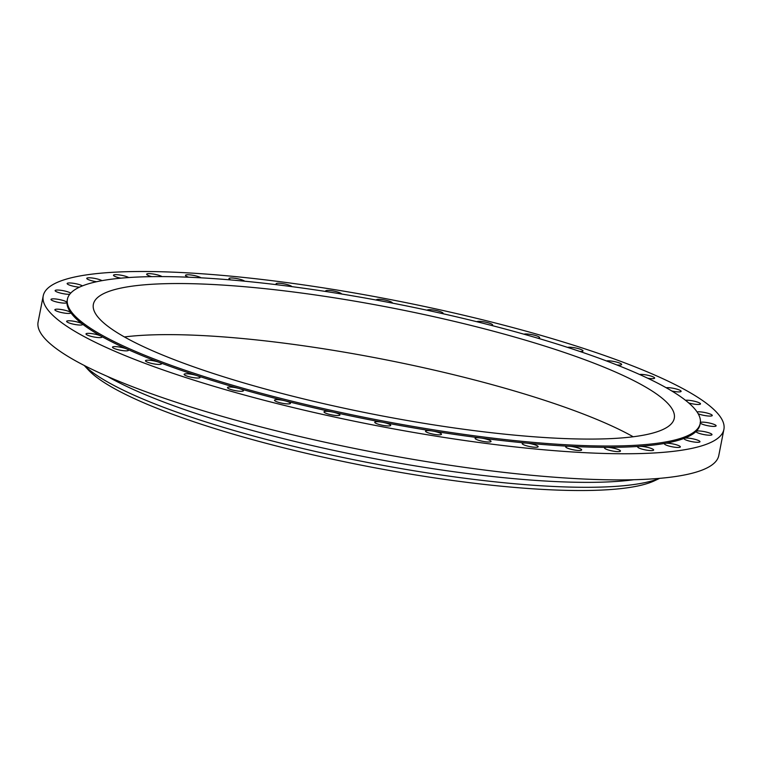 <?xml version="1.0" encoding="UTF-8"?>
<svg xmlns="http://www.w3.org/2000/svg" width="762" height="762" viewBox="0 0 762 762"><rect width="100%" height="100%" fill="white"/><g stroke="black" fill="none" stroke-linecap="round" stroke-linejoin="round"><path stroke-width="1.14" d="M123.911 348.015A8.125 1.486 11.1 0 0 112.5 347.158A8.125 1.486 11.1 0 0 117.043 349.434A8.125 1.486 11.1 0 0 128.454 350.282A8.125 1.486 11.1 0 0 126.949 349.063A8.125 1.486 11.1 0 0 123.911 348.015M690.943 448.57A346.824 63.208 11.1 0 0 723.9 429.397A346.824 63.208 11.1 0 0 464.649 315.468A346.824 63.208 11.1 0 0 76.19 276.692A346.824 63.208 11.1 0 0 43.224 295.856A346.824 63.208 11.1 0 0 302.485 409.785A346.824 63.208 11.1 0 0 690.943 448.57M67.418 299.237L67.161 300.552A322.44 58.76 11.1 0 0 66.961 302.495A8.125 1.486 11.1 0 0 65.989 301.59A8.125 1.486 11.1 0 0 57.15 299.171A8.125 1.486 11.1 0 0 50.997 299.418A8.125 1.486 11.1 0 0 51.959 300.371A8.125 1.486 11.1 0 0 60.798 302.8A8.125 1.486 11.1 0 0 66.951 302.543A8.125 1.486 11.1 0 0 66.961 302.495A322.44 58.76 11.1 0 0 70.733 312.572A8.125 1.486 11.1 0 0 69.171 311.591A8.125 1.486 11.1 0 0 60.408 309.41A8.125 1.486 11.1 0 0 54.864 309.743A8.125 1.486 11.1 0 0 56.512 311.029A8.125 1.486 11.1 0 0 65.275 313.211A8.125 1.486 11.1 0 0 70.818 312.877A8.125 1.486 11.1 0 0 70.733 312.572A322.44 58.76 11.1 0 0 82.201 323.888A8.125 1.486 11.1 0 0 80.096 322.85A8.125 1.486 11.1 0 0 71.58 320.935A8.125 1.486 11.1 0 0 66.627 321.345A8.125 1.486 11.1 0 0 69.113 322.964A8.125 1.486 11.1 0 0 77.619 324.879A8.125 1.486 11.1 0 0 82.582 324.469A8.125 1.486 11.1 0 0 82.201 323.888A322.44 58.76 11.1 0 0 101.098 336.147A8.125 1.486 11.1 0 0 98.498 335.09A8.125 1.486 11.1 0 0 90.383 333.451A8.125 1.486 11.1 0 0 86.001 333.918A8.125 1.486 11.1 0 0 89.449 335.871A8.125 1.486 11.1 0 0 97.565 337.509A8.125 1.486 11.1 0 0 101.956 337.042A8.125 1.486 11.1 0 0 101.098 336.147A322.44 58.76 11.1 0 0 126.949 349.063A322.44 58.76 11.1 0 0 159.115 362.312A8.125 1.486 11.1 0 0 155.724 361.293A8.125 1.486 11.1 0 0 145.475 360.74A8.125 1.486 11.1 0 0 151.19 363.322A8.125 1.486 11.1 0 0 161.43 363.874A8.125 1.486 11.1 0 0 159.115 362.312A322.44 58.76 11.1 0 0 196.806 375.571A8.125 1.486 11.1 0 0 193.138 374.599A8.125 1.486 11.1 0 0 184.128 374.332A8.125 1.486 11.1 0 0 191.062 377.2A8.125 1.486 11.1 0 0 200.073 377.466A8.125 1.486 11.1 0 0 196.806 375.571A322.44 58.76 11.1 0 0 239.097 388.506A8.125 1.486 11.1 0 0 235.248 387.61A8.125 1.486 11.1 0 0 227.486 387.601A8.125 1.486 11.1 0 0 235.668 390.706A8.125 1.486 11.1 0 0 243.44 390.725A8.125 1.486 11.1 0 0 239.106 388.506A322.44 58.76 11.1 0 0 284.95 400.812A8.125 1.486 11.1 0 0 281.007 400.012A8.125 1.486 11.1 0 0 274.491 400.212A8.125 1.486 11.1 0 0 283.921 403.536A8.125 1.486 11.1 0 0 290.446 403.336A8.125 1.486 11.1 0 0 284.95 400.812A322.44 58.76 11.1 0 0 333.232 412.175A8.125 1.486 11.1 0 0 329.298 411.499A8.125 1.486 11.1 0 0 323.983 411.861A8.125 1.486 11.1 0 0 334.623 415.347A8.125 1.486 11.1 0 0 339.938 414.985A8.125 1.486 11.1 0 0 333.232 412.175A322.44 58.76 11.1 0 0 382.743 422.31A8.125 1.486 11.1 0 0 378.924 421.767A8.125 1.486 11.1 0 0 374.752 422.253A8.125 1.486 11.1 0 0 378.523 424.301A8.125 1.486 11.1 0 0 386.534 425.863A8.125 1.486 11.1 0 0 390.706 425.387A8.125 1.486 11.1 0 0 382.753 422.31A322.44 58.76 11.1 0 0 432.283 430.987A8.125 1.486 11.1 0 0 428.654 430.587A8.125 1.486 11.1 0 0 425.539 431.14A8.125 1.486 11.1 0 0 429.854 433.359A8.125 1.486 11.1 0 0 438.379 434.826A8.125 1.486 11.1 0 0 441.493 434.273A8.125 1.486 11.1 0 0 432.292 430.987A322.44 58.76 11.1 0 0 480.622 437.969A8.125 1.486 11.1 0 0 477.279 437.74A8.125 1.486 11.1 0 0 475.097 438.312A8.125 1.486 11.1 0 0 479.984 440.684A8.125 1.486 11.1 0 0 488.861 442.008A8.125 1.486 11.1 0 0 491.052 441.436A8.125 1.486 11.1 0 0 480.622 437.979A322.44 58.76 11.1 0 0 526.571 443.103A8.125 1.486 11.1 0 0 523.599 443.036A8.125 1.486 11.1 0 0 522.199 443.57A8.125 1.486 11.1 0 0 527.675 446.094A8.125 1.486 11.1 0 0 536.753 447.237A8.125 1.486 11.1 0 0 538.153 446.703A8.125 1.486 11.1 0 0 526.571 443.103A322.44 58.76 11.1 0 0 569.004 446.256A8.125 1.486 11.1 0 0 566.471 446.351A8.125 1.486 11.1 0 0 565.699 446.799A8.125 1.486 11.1 0 0 571.776 449.475A8.125 1.486 11.1 0 0 580.882 450.38A8.125 1.486 11.1 0 0 581.654 449.932A8.125 1.486 11.1 0 0 577.434 447.751A8.125 1.486 11.1 0 0 569.004 446.256A322.44 58.76 11.1 0 0 606.866 447.351A8.125 1.486 11.1 0 0 604.837 447.608A8.125 1.486 11.1 0 0 604.514 447.923A8.125 1.486 11.1 0 0 611.21 450.733A8.125 1.486 11.1 0 0 620.144 451.361A8.125 1.486 11.1 0 0 620.468 451.047A8.125 1.486 11.1 0 0 615.686 448.713A8.125 1.486 11.1 0 0 606.866 447.351A322.44 58.76 11.1 0 0 639.223 446.361A8.125 1.486 11.1 0 0 637.756 446.77A8.125 1.486 11.1 0 0 637.689 446.903A8.125 1.486 11.1 0 0 645.004 449.847A8.125 1.486 11.1 0 0 653.586 450.161A8.125 1.486 11.1 0 0 653.644 450.028A8.125 1.486 11.1 0 0 648.281 447.532A8.125 1.486 11.1 0 0 639.223 446.361A322.44 58.76 11.1 0 0 665.293 443.303A8.125 1.486 11.1 0 0 664.416 443.77A8.125 1.486 11.1 0 0 664.416 443.865A8.125 1.486 11.1 0 0 672.36 446.837A8.125 1.486 11.1 0 0 680.371 446.903A8.125 1.486 11.1 0 0 680.371 446.808A8.125 1.486 11.1 0 0 674.17 444.198A8.125 1.486 11.1 0 0 665.293 443.303A322.44 58.76 11.1 0 0 669.331 442.522A322.44 58.76 11.1 0 0 684.419 438.255A8.125 1.486 11.1 0 0 684.028 438.598A8.125 1.486 11.1 0 0 684.162 438.95A8.125 1.486 11.1 0 0 692.601 441.779A8.125 1.486 11.1 0 0 699.983 441.731A8.125 1.486 11.1 0 0 699.859 441.379A8.125 1.486 11.1 0 0 692.544 438.76A8.125 1.486 11.1 0 0 684.428 438.255A322.44 58.76 11.1 0 0 696.144 431.359A8.125 1.486 11.1 0 0 696.049 431.521A8.125 1.486 11.1 0 0 696.506 432.168A8.125 1.486 11.1 0 0 705.241 434.807A8.125 1.486 11.1 0 0 712.003 434.654A8.125 1.486 11.1 0 0 711.546 434.007A8.125 1.486 11.1 0 0 703.307 431.444A8.125 1.486 11.1 0 0 696.144 431.359A322.44 58.76 11.1 0 0 699.973 424.701L700.23 423.386A322.44 58.76 11.1 0 0 459.2 317.468A322.44 58.76 11.1 0 0 98.06 281.416A322.44 58.76 11.1 0 0 67.418 299.237A322.44 58.76 11.1 0 0 308.439 405.146A322.44 58.76 11.1 0 0 669.588 441.208A322.44 58.76 11.1 0 0 700.23 423.386M700.173 422.758A8.125 1.486 11.1 0 0 701.135 423.662A8.125 1.486 11.1 0 0 709.974 426.091A8.125 1.486 11.1 0 0 716.128 425.834A8.125 1.486 11.1 0 0 715.166 424.882A8.125 1.486 11.1 0 0 706.326 422.462A8.125 1.486 11.1 0 0 700.173 422.71M698.192 413.766A8.125 1.486 11.1 0 0 706.898 415.862A8.125 1.486 11.1 0 0 712.26 415.509A8.125 1.486 11.1 0 0 710.622 414.223A8.125 1.486 11.1 0 0 697.059 411.937M688.734 402.955A8.125 1.486 11.1 0 0 700.497 403.908A8.125 1.486 11.1 0 0 698.021 402.298A8.125 1.486 11.1 0 0 685.505 400.298M671.827 391.011A8.125 1.486 11.1 0 0 681.133 391.335A8.125 1.486 11.1 0 0 677.675 389.392A8.125 1.486 11.1 0 0 666.169 387.725M647.69 378.228A8.125 1.486 11.1 0 0 654.634 378.095A8.125 1.486 11.1 0 0 650.091 375.818A8.125 1.486 11.1 0 0 639.594 374.494M616.82 364.931A8.125 1.486 11.1 0 0 621.649 364.512A8.125 1.486 11.1 0 0 615.944 361.931A8.125 1.486 11.1 0 0 606.457 360.94M579.92 351.473A8.125 1.486 11.1 0 0 583.006 350.92A8.125 1.486 11.1 0 0 576.072 348.063A8.125 1.486 11.1 0 0 567.604 347.396M537.886 338.214A8.125 1.486 11.1 0 0 539.648 337.661A8.125 1.486 11.1 0 0 531.457 334.547A8.125 1.486 11.1 0 0 524.018 334.213M491.795 325.507A8.125 1.486 11.1 0 0 492.643 325.041A8.125 1.486 11.1 0 0 483.213 321.726A8.125 1.486 11.1 0 0 476.812 321.726M442.846 313.696A8.125 1.486 11.1 0 0 443.141 313.401A8.125 1.486 11.1 0 0 432.502 309.905A8.125 1.486 11.1 0 0 427.196 310.248M392.335 303.105A8.125 1.486 11.1 0 0 392.373 303A8.125 1.486 11.1 0 0 388.601 300.952A8.125 1.486 11.1 0 0 380.59 299.39A8.125 1.486 11.1 0 0 376.428 299.866A8.125 1.486 11.1 0 0 376.466 300.085M341.595 293.999A8.125 1.486 11.1 0 0 337.014 291.827A8.125 1.486 11.1 0 0 328.755 290.427A8.125 1.486 11.1 0 0 325.641 290.979A8.125 1.486 11.1 0 0 325.945 291.513M291.941 286.636A8.125 1.486 11.1 0 0 286.426 284.388A8.125 1.486 11.1 0 0 278.263 283.245A8.125 1.486 11.1 0 0 276.082 283.816A8.125 1.486 11.1 0 0 276.977 284.74M244.669 281.197A8.125 1.486 11.1 0 0 238.325 278.892A8.125 1.486 11.1 0 0 230.372 278.016A8.125 1.486 11.1 0 0 228.971 278.549A8.125 1.486 11.1 0 0 230.857 279.94M200.987 277.816A8.125 1.486 11.1 0 0 193.891 275.463A8.125 1.486 11.1 0 0 186.252 274.872A8.125 1.486 11.1 0 0 185.48 275.32A8.125 1.486 11.1 0 0 188.776 277.225M162.011 276.587A8.125 1.486 11.1 0 0 154.229 274.187A8.125 1.486 11.1 0 0 146.98 273.891A8.125 1.486 11.1 0 0 146.656 274.206A8.125 1.486 11.1 0 0 151.8 276.644M128.73 277.539A8.125 1.486 11.1 0 0 120.291 275.072A8.125 1.486 11.1 0 0 113.548 275.092A8.125 1.486 11.1 0 0 113.481 275.225A8.125 1.486 11.1 0 0 120.825 278.168M101.975 280.654A8.125 1.486 11.1 0 0 93.154 278.14A8.125 1.486 11.1 0 0 86.754 278.359A8.125 1.486 11.1 0 0 86.754 278.444A8.125 1.486 11.1 0 0 96.555 281.73M82.448 285.883A8.125 1.486 11.1 0 0 73.647 283.331A8.125 1.486 11.1 0 0 67.142 283.521A8.125 1.486 11.1 0 0 67.275 283.874A8.125 1.486 11.1 0 0 79.448 287.179M70.695 293.141A8.125 1.486 11.1 0 0 70.628 293.084A8.125 1.486 11.1 0 0 61.893 290.446A8.125 1.486 11.1 0 0 55.131 290.598A8.125 1.486 11.1 0 0 55.578 291.246A8.125 1.486 11.1 0 0 62.122 293.475A8.125 1.486 11.1 0 0 69.742 294.265M43.224 295.856L38.1 322.002A346.824 63.208 11.1 0 0 297.351 435.931A346.824 63.208 11.1 0 0 685.81 474.707A346.824 63.208 11.1 0 0 718.776 455.543L723.9 429.397M121.491 287.969A295.989 53.94 11.1 0 0 93.364 304.324A295.989 53.94 11.1 0 0 314.63 401.555A295.989 53.94 11.1 0 0 646.147 434.654A295.989 53.94 11.1 0 0 674.275 418.29A295.989 53.94 11.1 0 0 453.019 321.069A295.989 53.94 11.1 0 0 121.491 287.969M84.22 365.446L88.135 369.694A297.351 54.188 11.1 0 0 339.3 460.667A297.351 54.188 11.1 0 0 637.327 486.08A297.351 54.188 11.1 0 0 654.425 480.803A297.351 54.188 11.1 0 0 657.797 479.012M633.193 436.769A295.989 53.94 11.1 0 0 384.181 359.474A295.989 53.94 11.1 0 0 124.425 336.947M84.391 365.541A304.124 55.426 11.1 0 0 343.529 457.6A304.124 55.426 11.1 0 0 644.319 482.746A304.124 55.426 11.1 0 0 659.463 478.365M107.575 376.476A304.124 55.426 11.1 0 0 365.084 456.838A304.124 55.426 11.1 0 0 633.86 479.727M659.654 478.346L654.425 480.803"/></g></svg>

